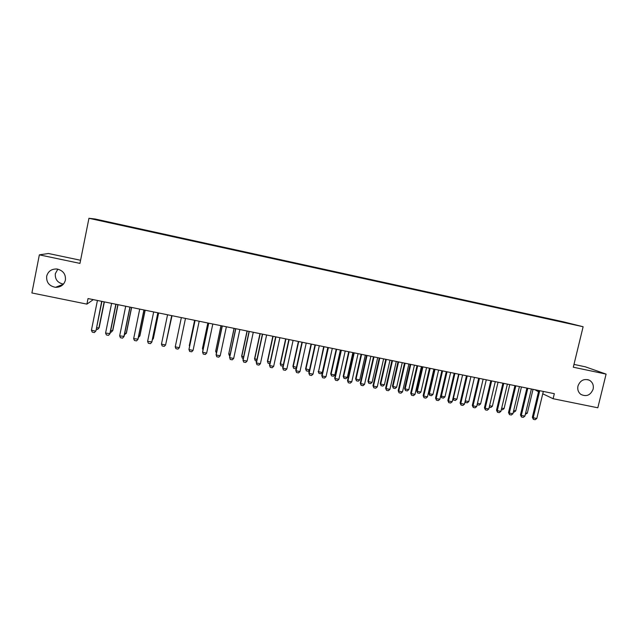 <?xml version="1.0" encoding="UTF-8"?>
<svg xmlns="http://www.w3.org/2000/svg" width="638" height="638" viewBox="0 0 638 638"><rect width="100%" height="100%" fill="white"/><g stroke="black" fill="none" stroke-linecap="round" stroke-linejoin="round"><path stroke-width="0.96" d="M63.449 284.125C57.619 282.873 54.916 279.38 55.331 273.662L57.851 269.156M65.411 280.09C64.039 284.907 60.738 287.315 55.522 287.323C49.206 286.095 46.255 282.395 46.67 276.214C48.129 271.214 51.566 268.813 56.989 269.013C63.066 270.44 65.873 274.125 65.411 280.09M593.125 389.148C590.533 395.281 586.434 397.027 580.835 394.372C578.243 392.29 577.286 389.507 577.972 386.014C580.237 380.288 584.073 378.382 589.48 380.28C592.63 382.274 593.85 385.232 593.125 389.148M93.308 299.629L86.912 304.119L31.9 292.962L39.357 254.849L79.957 263.39L88.945 218.284L95.214 219.017L563.346 321.807L583.124 326.736L88.945 218.284M80.579 260.272L48.464 253.501L39.357 254.849M583.124 326.736L573.299 367.209L606.1 374.107L585.333 366.81L573.977 364.41M535.027 389.746L538.496 391.788M564.917 322.565L113.747 223.595M565.093 322.357L573.243 324.391L560.204 321.584M98.244 220.134L560.244 321.536M98.061 219.823L113.827 223.22M542.739 393.798L553.114 398.718L554.326 393.686L88.028 298.552L86.912 304.119M606.1 374.107L597.822 407.786L553.114 398.718M543.313 391.437L536.797 418.48L535.154 419.716L533.376 419.357L533.232 417.778L532.363 417.292L538.799 390.52M536.797 418.48L533.232 417.778L539.74 390.711M533.376 419.357L532.363 417.292M525.672 412.882L527.307 413.209L533.033 389.339M527.307 413.209L525.321 414.333M531.398 389.005L524.891 416.128L523.256 417.364L521.469 417.005L521.31 415.418L520.472 414.931L526.9 388.087M524.891 416.128L521.31 415.418L527.809 388.279M521.469 417.005L520.472 414.931M519.42 386.564L512.928 413.751L511.301 414.995L509.507 414.644L509.331 413.041L508.518 412.563L514.938 385.647M512.928 413.751L509.331 413.041L515.815 385.831M509.507 414.644L508.518 412.563M513.702 410.505L515.719 410.904L521.437 386.979M515.719 410.904L514.14 412.116L513.359 411.957M501.683 408.121L504.068 408.591L509.778 384.594M504.068 408.591L502.497 409.803L501.332 409.572M507.385 384.108L500.91 411.374L499.291 412.619L497.48 412.26L497.289 410.657L496.508 410.186L502.911 383.199M500.91 411.374L497.289 410.657L503.765 383.374M497.48 412.26L496.508 410.186M495.287 381.644L488.82 408.982L487.209 410.234L485.398 409.875L485.183 408.256L484.433 407.794L490.829 380.734M488.82 408.982L485.183 408.256L491.651 380.902M485.398 409.875L484.433 407.794M489.593 405.712L492.369 406.262L498.063 382.21M492.369 406.262L490.797 407.483L489.25 407.172M477.447 403.304L480.605 403.926L486.292 379.809M480.605 403.926L479.05 405.154L477.128 404.651M477.208 404.301L477.28 404.803M483.133 379.163L476.674 406.573L475.079 407.834L473.252 407.475L473.021 405.848L472.303 405.393L478.683 378.254M476.674 406.573L473.021 405.848L479.473 378.414M473.252 407.475L472.303 405.393M465.238 400.871L468.786 401.581L474.457 377.393M468.786 401.581L467.239 402.809L465.461 402.45L465.054 401.669M465.23 400.903L465.461 402.45M470.916 376.667L464.472 404.157L462.877 405.425L461.043 405.058L460.795 403.431L460.102 402.977L466.474 375.766M464.472 404.157L460.795 403.431L467.231 375.918M461.043 405.058L460.102 402.977M453.004 398.287L456.904 399.221L462.574 374.969M456.904 399.221L455.365 400.449L453.474 400.026L452.916 398.662M458.993 374.235L453.331 398.511L453.578 400.098M458.634 374.163L452.198 401.725L450.619 403.001L448.769 402.634L448.506 400.999L447.852 400.544L454.208 373.262M452.198 401.725L448.506 400.999L454.934 373.413M448.769 402.634L447.852 400.544M446.289 371.643L439.869 399.284L438.298 400.56L436.44 400.193L436.161 398.551L435.531 398.104L441.871 370.742M439.869 399.284L436.161 398.551L442.573 370.885M436.44 400.193L435.531 398.104M433.88 369.115L427.476 396.828L425.913 398.112L424.047 397.745L423.146 395.656L429.478 368.214M427.476 396.828L423.744 396.094L430.148 368.349M424.047 397.745L423.146 395.656M421.407 366.571L415.019 394.364L413.464 395.648L411.59 395.281L410.705 393.183L417.021 365.678M415.019 394.364L411.271 393.622L417.659 365.805M411.59 395.281L410.705 393.183M408.878 364.011L402.498 391.884L400.951 393.175L399.069 392.801L398.192 390.711L404.5 363.118M402.498 391.884L398.726 391.134L405.106 363.245M399.069 392.801L398.192 390.711M396.278 361.443L389.914 389.387L388.375 390.687L386.484 390.312L385.623 388.215L391.915 360.55M389.914 389.387L386.126 388.638L392.482 360.669M386.484 390.312L385.623 388.215M383.613 358.859L377.257 386.883L375.734 388.191L373.828 387.816L372.983 385.711L379.259 357.974M377.257 386.883L373.453 386.134L379.801 358.077M373.828 387.816L372.983 385.711M370.885 356.259L364.545 384.363L363.03 385.679L361.116 385.296L360.279 383.199L366.547 355.374M364.545 384.363L360.717 383.605L367.049 355.478M361.116 385.296L360.279 383.199M358.085 353.651L351.761 381.835L350.254 383.151L348.332 382.776L347.511 380.671L353.763 352.766M351.761 381.835L347.917 381.069L354.234 352.862M348.332 382.776L347.511 380.671M345.222 351.028L338.914 379.291L337.414 380.615L335.484 380.232L334.679 378.127L340.915 350.15M338.914 379.291L335.046 378.525L341.354 350.238M335.484 380.232L334.679 378.127M332.294 348.388L326.002 376.731L324.511 378.063L322.573 377.68L321.775 375.567L327.996 347.511M326.002 376.731L322.11 375.965L328.403 347.598M322.573 377.68L321.775 375.567M319.295 345.74L313.019 374.163L311.535 375.495L309.589 375.112L308.808 372.999L315.012 344.863M313.019 374.163L309.111 373.389L315.387 344.943M309.589 375.112L308.808 372.999M306.232 343.069L299.964 371.579L298.496 372.919L296.534 372.528L295.777 370.415L301.965 342.199M299.964 371.579L296.04 370.798L302.3 342.271M296.534 372.528L295.777 370.415M293.097 340.389L286.845 368.979L285.393 370.327L283.416 369.936L282.674 367.823L288.847 339.528M286.845 368.979L282.897 368.198L289.142 339.583M283.416 369.936L282.674 367.823M279.891 337.701L273.662 366.364L272.211 367.719L270.233 367.329L269.499 365.207L275.656 336.832M273.662 366.364L269.691 365.582L275.919 336.888M270.233 367.329L269.499 365.207M266.62 334.99L260.4 363.74L258.964 365.103L256.97 364.705L256.253 362.583L262.401 334.129M260.4 363.74L256.412 362.95L262.625 334.176M256.97 364.705L256.253 362.583M253.278 332.27L247.073 361.1L245.646 362.472L243.644 362.073L242.942 359.952L249.067 331.409M247.073 361.1L243.062 360.303L249.259 331.449M243.644 362.073L242.942 359.952M239.864 329.535L233.675 358.444L232.264 359.824L230.246 359.425L229.56 357.296L235.669 328.674M233.675 358.444L229.64 357.647L235.821 328.706M226.378 326.784L220.206 355.781L218.802 357.16L216.776 356.762L216.107 354.632L222.199 325.93M220.206 355.781L216.154 354.975L222.311 325.954M212.813 324.016L206.664 353.093L205.276 354.489L203.235 354.082L202.581 351.953L208.658 323.163M206.664 353.093L202.589 352.288L208.738 323.179M199.184 321.233L193.051 350.398L191.671 351.793L189.622 351.394L188.984 349.257L195.045 320.388M193.051 350.398L188.952 349.592L195.084 320.396M446.337 371.659L440.754 395.704L441.376 396.134L444.965 396.844L450.627 372.528M444.965 396.844L443.442 398.08L441.648 397.729L440.754 395.704M447.031 371.794L441.376 396.134L441.648 397.729M434.342 369.211L428.768 393.327L429.366 393.742L432.971 394.459L438.617 370.08M432.971 394.459L431.455 395.704L429.645 395.345L428.768 393.327M435.004 369.346L429.366 393.742L429.645 395.345M422.292 366.746L416.726 390.927L417.292 391.341L420.92 392.067L426.551 367.616M420.92 392.067L419.405 393.311L417.595 392.952L416.726 390.927M422.922 366.882L417.292 391.341L417.595 392.952M410.178 364.282L404.628 388.526L405.162 388.933L408.806 389.659L414.429 365.143M408.806 389.659L407.299 390.911L405.481 390.552L404.628 388.526M410.776 364.402L405.162 388.933L405.481 390.552M398 361.794L392.466 386.102L392.968 386.508L396.629 387.234L402.243 362.655M396.629 387.234L395.137 388.494L393.303 388.135L392.466 386.102M398.575 361.913L392.968 386.508L393.303 388.135M385.767 359.298L380.24 383.677L380.711 384.076L384.395 384.802L389.993 360.159M384.395 384.802L382.904 386.07L381.069 385.703L380.24 383.677M386.309 359.409L380.711 384.076L381.069 385.703M373.469 356.794L367.959 381.229L368.397 381.628L372.098 382.361L377.688 357.647M372.098 382.361L370.622 383.629L368.772 383.263L367.959 381.229M373.98 356.897L368.397 381.628L368.772 383.263M361.116 354.265L355.613 378.781L356.02 379.163L359.736 379.905L365.311 355.127M359.736 379.905L358.269 381.181L356.411 380.814L355.613 378.781M361.594 354.369L356.02 379.163L356.411 380.814M348.699 351.737L343.204 376.308L343.579 376.691L347.319 377.433L352.878 352.591M347.319 377.433L345.86 378.717L343.994 378.35L343.204 376.308M349.138 351.825L343.579 376.691L343.994 378.35M336.21 349.185L330.731 373.828L331.074 374.203L334.83 374.953L340.389 350.039M334.83 374.953L333.387 376.245L331.505 375.87L330.731 373.828M336.625 349.273L331.074 374.203L331.505 375.87M323.665 346.625L318.514 371.707L322.286 372.456L327.828 347.479M322.286 372.456L320.85 373.756L318.96 373.382L318.195 371.34M324.048 346.705L318.514 371.707L318.96 373.382M309.43 370.176L308.25 371.252L306.352 370.877L305.602 368.836L309.494 369.912M311.057 344.057L305.602 368.836M311.408 344.129L305.881 369.203L306.352 370.877M296.287 368.094L295.585 368.74L293.679 368.365L292.938 366.316L296.455 367.329M298.385 341.474L292.938 366.316M298.696 341.537L293.193 366.675L293.679 368.365M283.065 366.021L280.935 365.837L280.218 363.788L283.344 364.721M285.649 338.874L280.218 363.788M285.928 338.93L280.433 364.139L280.935 365.837M269.842 363.636L268.135 363.293L267.426 361.244L270.169 362.105M272.841 336.258L267.426 361.244M273.088 336.314L267.609 361.594L268.135 363.293M256.596 361.004L255.264 360.741L254.57 358.692L256.931 359.465M259.977 333.634L254.57 358.692M260.184 333.682L254.721 359.027L255.264 360.741M243.285 358.365L242.328 358.173L241.65 356.116L243.612 356.825M247.042 330.994L241.65 356.116M247.217 331.034L241.762 356.451L242.328 358.173M229.895 355.709L229.329 355.597L228.739 353.867L230.23 354.162M234.042 328.347L228.739 353.867L234.178 328.371M216.441 353.037L215.652 351.267L216.776 351.49M220.971 325.675L215.652 351.267L221.075 325.699M207.836 322.995L202.485 348.332L203.243 348.795M207.908 323.011L202.493 348.651L202.988 350.015M194.63 320.3L189.295 345.708L189.645 346.091M194.67 320.308L189.518 346.697M185.483 318.434L179.366 347.686L177.994 349.09L175.936 348.683L175.243 346.873L181.352 317.596M175.243 346.873L179.366 347.686M171.702 315.627L165.601 344.967L164.245 346.37L162.18 345.963L161.462 344.145L167.555 314.781M161.462 344.145L165.601 344.967L171.734 315.635M166.358 341.466L171.997 315.69M166.271 341.896L172.029 315.69M157.849 312.803L151.772 342.223L150.424 343.643L148.343 343.228L147.601 341.402L153.678 311.95M147.601 341.402L151.9 341.912L157.913 312.811M152.562 338.722L153.216 338.858L158.575 312.947M152.346 339.775L153.343 338.563L158.639 312.963M143.925 309.956L137.864 339.472L136.524 340.891L134.435 340.477L133.669 338.642L139.73 309.103M133.669 338.642L138.031 339.161L144.028 309.98M138.693 335.963L139.738 336.178L145.073 310.196M138.366 337.542L139.897 335.891L145.177 310.212M129.921 307.101L123.876 336.697L122.552 338.132L120.454 337.717L119.665 335.867L125.702 306.24M119.665 335.867L124.091 336.401L130.064 307.133M124.745 333.195L126.18 333.483L131.508 307.428M124.418 334.775L126.38 333.203L131.643 307.452M115.837 304.23L109.816 333.913L108.508 335.349L106.394 334.934L105.581 333.076L111.602 303.361M105.581 333.076L110.071 333.626L116.028 304.27M110.725 330.404L112.559 330.771L117.863 304.645M110.398 331.991L111.283 332.167L112.798 330.5L118.038 304.677M101.681 301.343L95.971 330.835L94.384 332.558L92.255 332.135L91.417 330.269L97.423 300.474M101.913 301.391L95.971 330.835M91.417 330.269L95.676 331.114L94.384 332.558M96.625 327.605L98.858 328.052L104.153 301.846M99.137 327.78L97.598 329.455L99.137 327.78L104.369 301.886M97.598 329.455L96.298 329.192M55.522 287.323L63.306 284.285M589.48 380.28L587.718 379.61"/></g></svg>
